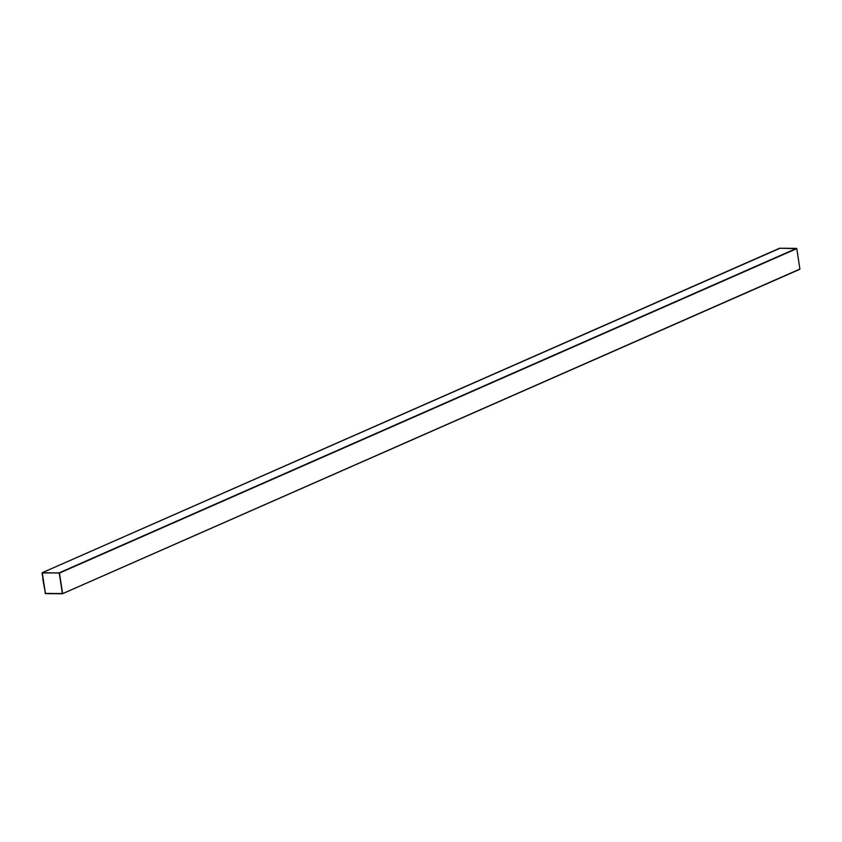 <?xml version="1.0" encoding="UTF-8"?>
<svg xmlns="http://www.w3.org/2000/svg" width="842" height="842" viewBox="0 0 842 842"><rect width="100%" height="100%" fill="white"/><g stroke="black" fill="none" stroke-linecap="round" stroke-linejoin="round"><path stroke-width="1.26" d="M42.1 572.949L45.468 593.631L42.268 572.697L59.456 573.065L62.413 593.747L45.468 593.631L62.413 593.747L799.732 269.303L62.413 593.747L799.9 269.051L796.774 248.611L59.456 573.065L796.532 248.369L59.214 572.823L796.532 248.369L779.587 248.253L42.268 572.697L779.418 248.495M62.403 593.631L59.235 572.939L42.289 572.823L45.331 593.389L62.403 593.631L45.447 593.515L42.205 572.939L59.235 572.939L62.403 593.621L45.342 593.378L42.205 572.939L45.457 593.505L62.487 593.505M779.587 248.253L796.774 248.611L799.9 269.051M62.582 593.505L59.456 573.065L42.268 572.697M44.279 587.474L42.805 578.854L44.279 587.474M62.476 593.736L799.795 269.282M42.205 572.718L779.524 248.264"/></g></svg>
